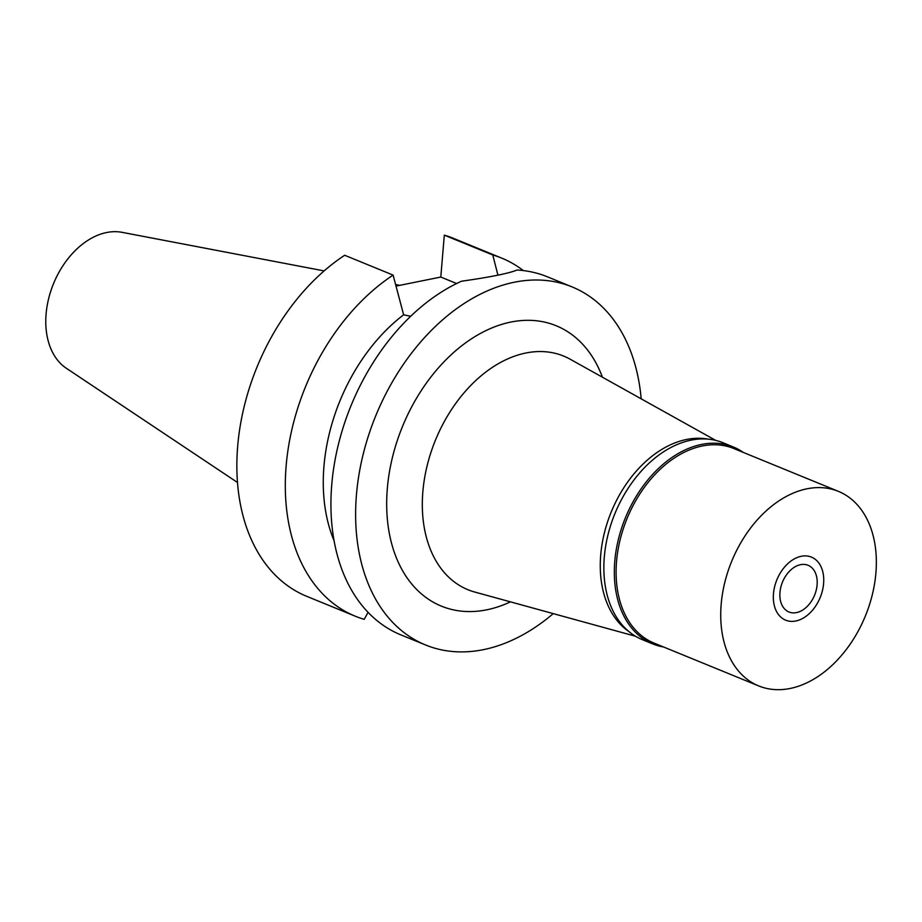 <?xml version="1.0" encoding="UTF-8"?>
<svg xmlns="http://www.w3.org/2000/svg" width="922" height="922" viewBox="0 0 922 922"><rect width="100%" height="100%" fill="white"/><g stroke="black" fill="none" stroke-linecap="round" stroke-linejoin="round"><path stroke-width="1.38" d="M324.118 270.907L121.992 232.321A74.152 50.952 112.3 0 0 46.1 313.976A74.152 50.952 112.3 0 0 66.338 368.27L237.507 482.494M629.011 631.639A105.131 72.239 -67.7 0 1 600.718 554.94A105.131 72.239 -67.7 0 1 707.831 439.091M635.5 636.238L474.749 592.039A126.245 86.749 -67.7 0 1 422.864 491.645A126.245 86.749 112.3 0 1 570.073 359.165L715.668 440.37M602.423 377.202A151.485 104.082 112.3 0 0 482.932 332.104A151.485 104.082 112.3 0 0 387.332 488.441A151.485 104.082 112.3 0 0 510.454 601.859M553.246 613.626A193.447 132.906 -67.7 0 1 425.515 644.962A193.447 132.906 -67.7 0 1 356.457 494.676A193.447 132.906 -67.7 0 1 572.089 286.915A193.447 132.906 -67.7 0 1 641.182 398.823M572.089 286.915L547.391 276.807A193.447 132.906 112.3 0 0 517.012 270.019C509.186 273.327 490.665 277.061 461.461 281.233A193.447 132.906 112.3 0 0 331.759 484.569A193.447 132.906 112.3 0 0 400.816 634.855L425.515 644.962M368.085 612.323L364.213 619.33A193.447 132.906 -67.7 0 1 355.212 616.173A193.447 132.906 -67.7 0 1 286.143 465.898A193.447 132.906 -67.7 0 1 393.118 275.102L403.629 314.805L410.67 316.269M403.629 314.805A159.794 109.799 112.3 0 0 323.956 466.244A159.794 109.799 112.3 0 0 334.121 540.857M355.212 616.173L306.761 596.338A193.447 132.906 112.3 0 1 237.692 446.064A193.447 132.906 112.3 0 1 344.678 255.267L393.118 275.102M497.926 275.125L492.763 254.979A193.447 132.906 -67.7 0 1 501.775 258.137L453.324 238.302A193.447 132.906 112.3 0 0 444.312 235.145L440.797 277.049L395.953 286.108M440.797 277.049L456.597 283.515M492.763 254.979L444.312 235.145M501.775 258.137A193.447 132.906 -67.7 0 1 523.316 270.572M779.966 592.385A25.228 17.334 112.3 0 0 788.978 611.989A25.228 17.334 112.3 0 0 817.099 584.882A25.228 17.334 112.3 0 0 808.098 565.29A25.228 17.334 112.3 0 0 779.966 592.385M823.6 583.58A34.068 23.407 -67.7 0 1 793.877 621.29A34.068 23.407 -67.7 0 1 773.477 593.699A34.068 23.407 -67.7 0 1 791.399 560.726A34.068 23.407 -67.7 0 1 818.114 562.086A34.068 23.407 -67.7 0 1 823.6 583.58A34.068 23.407 112.3 0 0 818.114 562.086A34.068 23.407 112.3 0 0 791.399 560.726A34.068 23.407 112.3 0 0 773.477 593.699A34.068 23.407 112.3 0 0 793.877 621.29A34.068 23.407 112.3 0 0 823.6 583.58M663.621 647.002A106.387 73.103 -67.7 0 1 652.764 643.925A106.387 73.103 -67.7 0 1 614.778 561.268A106.387 73.103 -67.7 0 1 733.37 446.997A106.387 73.103 -67.7 0 1 743.282 452.414M838.363 491.345L733.739 448.507A105.131 72.239 112.3 0 0 616.553 561.429A105.131 72.239 112.3 0 0 654.09 643.107L758.714 685.933A105.131 72.239 -67.7 0 1 721.177 604.256A105.131 72.239 -67.7 0 1 838.363 491.345A105.131 72.239 -67.7 0 1 875.9 573.011A105.131 72.239 -67.7 0 1 758.714 685.933M733.37 446.997L722.906 442.71A106.387 73.103 112.3 0 0 604.313 556.98A106.387 73.103 112.3 0 0 642.3 639.638L652.764 643.925M395.55 284.541L399.733 285.336"/></g></svg>
